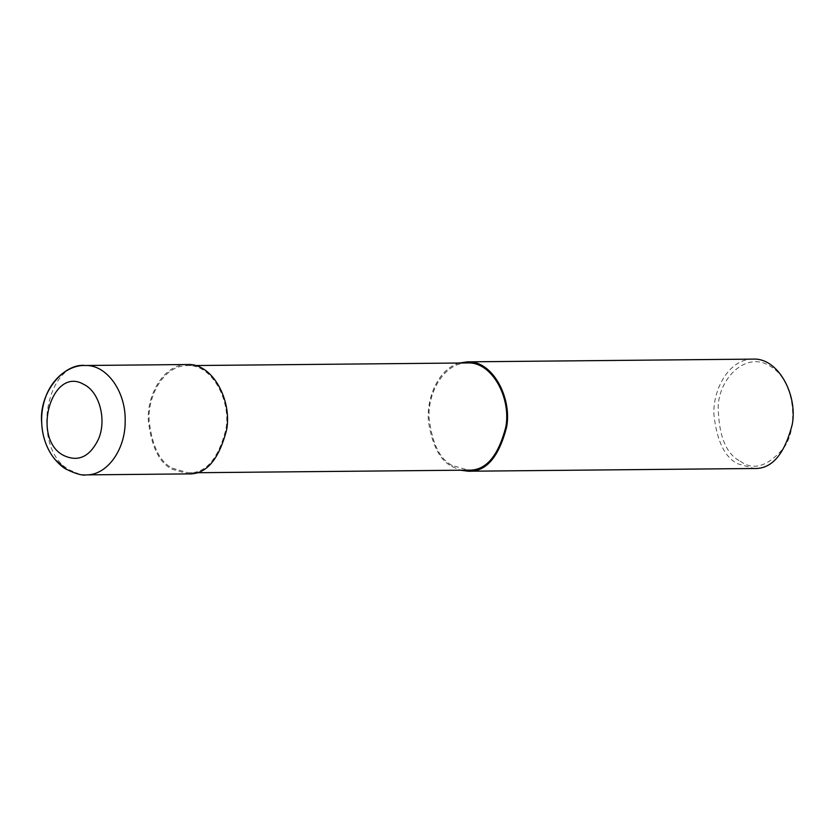 <?xml version="1.0" encoding="UTF-8"?>
<svg xmlns="http://www.w3.org/2000/svg" width="834" height="834" viewBox="0 0 834 834"><rect width="100%" height="100%" fill="white"/><g stroke="black" fill="none" stroke-linecap="round" stroke-linejoin="round"><path stroke-width="0.63" stroke-dasharray="4.17 3.13" d="M187.306 364.521C162.859 364.302 146.586 396.202 148.369 420.889C151.381 446.607 159.221 462.682 171.908 469.115L188.359 473.9M172.221 468.124L188.348 472.805C205.685 473.545 218.195 459.138 225.858 429.573C231.32 400.57 211.93 364.02 187.316 365.615C163.36 365.396 147.41 396.661 149.161 420.857C152.111 446.054 159.794 461.817 172.221 468.124M467.301 362.946C443.334 362.727 427.394 393.992 429.135 418.178C432.085 443.386 439.779 459.138 452.205 465.445L468.322 470.136M459.44 363.019C437.37 369.149 425.893 399.966 428.582 422.421C432.398 445.763 440.164 460.441 451.882 466.446L460.462 470.209M752.946 359.12C728.489 358.901 712.226 390.802 713.998 415.488C717.011 441.207 724.861 457.282 737.537 463.714L753.988 468.499M740.227 461.202C753.498 471.054 768.114 466.477 784.085 447.472C798.545 427.686 795.428 380.804 770.491 366.387C746.096 350.27 719.012 378.448 718.168 406.669C718.741 435.911 726.091 454.092 740.227 461.202M452.205 465.445L451.882 466.446M85.151 365.501C44.171 362.582 31.4 450.016 69.754 470.095L79.053 474.046L86.204 474.88M188.348 472.805L196.209 472.732M187.316 365.615L195.177 365.542"/><path stroke-width="1.25" d="M63.175 455.228C78.01 462.432 89.78 457.042 98.506 439.08C106.898 419.679 99.392 391.699 83.838 384.432C51.979 365.417 30.9 437.944 63.175 455.228M86.277 474.88L188.359 473.9C206.05 474.661 218.81 459.951 226.629 429.781C232.206 400.184 212.43 362.894 187.306 364.521L85.245 365.501C72.381 364.896 55.471 374.122 46.756 394.128C41.293 407.513 40.199 421.399 43.472 435.786C45.609 444.803 49.467 452.726 55.044 459.555L65.907 469.083C62.154 466.998 58.099 463.256 53.689 457.856C46.329 447.848 42.336 436.286 41.7 423.161C38.552 391.844 64.812 362.769 85.245 365.501C106.689 364.562 126.028 391.573 125.173 421.264C125.402 449.933 106.95 475.338 86.277 474.88C82.514 475.787 75.717 473.848 65.876 469.062M196.209 472.732L468.322 470.136C485.669 470.876 498.169 456.459 505.831 426.893C511.305 397.891 491.914 361.351 467.301 362.946L195.177 365.542M460.462 470.209L468.333 471.231C486.034 471.981 498.795 457.272 506.613 427.112C512.191 397.516 492.404 360.225 467.29 361.852L459.44 363.019M468.333 471.231L753.988 468.499C771.69 469.25 784.45 454.551 792.269 424.381C797.846 394.784 778.059 357.494 752.946 359.12L467.29 361.852"/></g></svg>
